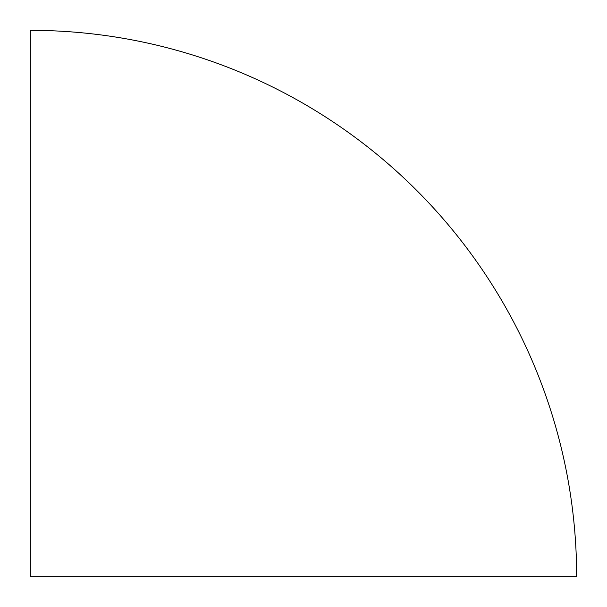 <?xml version="1.0" encoding="UTF-8"?>
<svg xmlns="http://www.w3.org/2000/svg" width="607" height="607" viewBox="0 0 607 607"><rect width="100%" height="100%" fill="white"/><g stroke="black" fill="none" stroke-linecap="round" stroke-linejoin="round"><path stroke-width="0.91" d="M30.35 576.65L576.65 576.65A546.3 546.3 0 0 0 30.35 30.35L30.35 576.65"/></g></svg>
